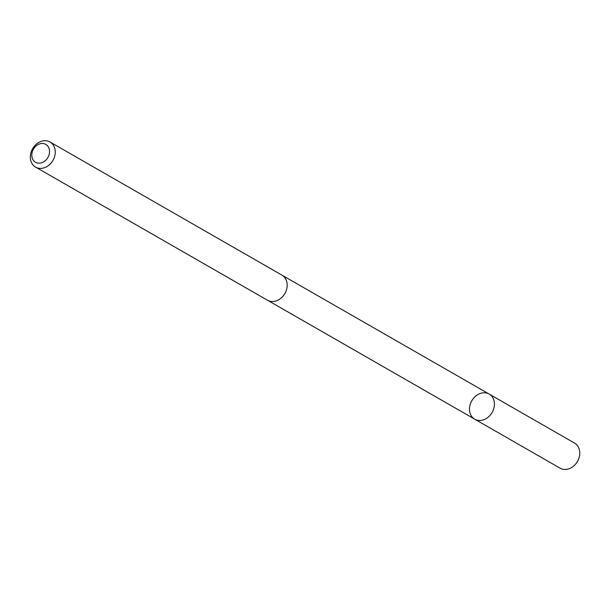 <?xml version="1.0" encoding="UTF-8"?>
<svg xmlns="http://www.w3.org/2000/svg" width="610" height="610" viewBox="0 0 610 610"><rect width="100%" height="100%" fill="white"/><g stroke="black" fill="none" stroke-linecap="round" stroke-linejoin="round"><path stroke-width="0.91" d="M479.429 393.793A14.48 11.727 119.9 0 1 489.159 394.068A14.48 11.727 119.9 0 1 492.125 412.467A14.48 11.727 119.9 0 1 474.74 419.192A14.48 11.727 119.9 0 1 469.746 406.283A14.48 11.727 119.9 0 1 479.429 393.793M560.087 468.183A14.48 11.735 -60.1 0 0 569.809 468.457A14.48 11.735 -60.1 0 0 579.5 455.967A14.48 11.735 -60.1 0 0 574.506 443.058L489.159 394.068A14.48 11.727 119.9 0 1 492.125 412.467A14.48 11.727 119.9 0 1 474.74 419.192L560.087 468.183M35.586 167.109L267.5 300.234A14.48 11.735 -60.1 0 0 277.23 300.517A14.48 11.735 -60.1 0 0 286.913 288.027A14.48 11.735 -60.1 0 0 281.919 275.11L50.005 141.993A14.48 11.735 -60.1 0 0 32.62 148.71A14.48 11.735 -60.1 0 0 35.586 167.109A14.48 11.735 -60.1 0 0 45.308 167.392A14.48 11.735 -60.1 0 0 54.999 154.902A14.48 11.735 -60.1 0 0 50.005 141.993M42.456 162.466A10.301 8.342 -60.1 0 0 47.298 145.561A10.301 8.342 -60.1 0 0 32.246 151.966A10.301 8.342 -60.1 0 0 42.456 162.466M267.836 300.417L474.74 419.192M282.247 275.308L489.159 394.068"/></g></svg>
